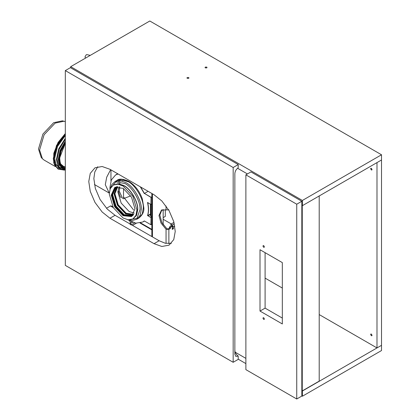 <?xml version="1.0" encoding="UTF-8"?>
<svg xmlns="http://www.w3.org/2000/svg" width="420" height="420" viewBox="0 0 420 420"><rect width="100%" height="100%" fill="white"/><g stroke="black" fill="none" stroke-linecap="round" stroke-linejoin="round"><path stroke-width="0.63" d="M205.333 67.904L205.039 67.494L205.333 67.09L206.745 67.09L207.034 67.494L206.745 67.904L205.333 67.904M187.247 78.346L186.953 77.936L187.247 77.527L188.659 77.527L188.953 77.936L188.659 78.346L187.247 78.346M381.512 154.775L149.803 21L70.686 66.68L302.395 200.456L302.395 205.674L381.512 159.994L381.512 154.775L302.395 200.456M237.589 168.263L247.433 173.943L237.589 168.263M301.828 395.903L302.395 396.228L381.512 350.548L381.512 345.324L302.395 391.004L301.828 390.679L302.253 390.925L302.253 205.595L301.828 205.349L302.395 205.674M70.686 66.68L70.686 67.82M235.19 352.207L245.879 358.376L235.19 352.207M163.17 219.266L171.281 223.949M265.094 278.114L282.329 288.062M238.25 359.195L245.879 363.599M302.395 391.004L302.395 396.228M371.343 335.701L370.634 334.478L370.839 334.021L371.343 334.068L372.046 335.291L371.842 335.753L371.343 335.701M371.343 169.948L370.634 168.725L370.839 168.268L371.343 168.315L372.046 169.538L371.842 169.995L371.343 169.948M381.512 345.324L381.512 159.994L376.992 162.608L376.992 347.939L381.512 345.324M319.205 314.575L376.992 347.939M302.253 390.925L319.205 381.134L319.205 195.804M85.57 58.086L84.956 56.973L86.226 54.768L86.961 54.616L90.232 55.393M97.739 166.719L94.778 171.995L93.854 178.595L95.345 188.465L100.065 199.484L107.247 209.081L115.049 215.303L159.128 240.755L165.307 243.254L171.355 243.327M154.046 243.689L109.961 218.237L102.16 212.016L94.978 202.419L90.258 191.399L88.772 181.534L90.258 173.381L94.978 167.811L102.16 166.509L109.961 169.297L154.046 194.744L161.847 200.97L169.029 210.567L173.749 221.587L175.234 231.452L173.749 239.6L169.029 245.175L161.847 246.477L154.046 243.689L159.128 240.755M233.163 362.292L65.315 265.387L65.315 70.597L233.163 167.501L233.163 362.292L238.25 359.357L238.135 356.029C236.161 354.648 235.069 352.758 234.859 350.354M238.25 356.092L235.82 356.391L234.859 354.27L234.859 173.565C235.069 171.166 236.161 169.276 238.135 167.895L238.25 164.566L70.403 67.657L65.315 70.597M238.25 164.566L233.163 167.501M263.681 317.756C264.595 318.827 264.595 319.368 263.681 319.389C262.768 318.318 262.768 317.772 263.681 317.756L263.183 317.704M264.18 319.436L263.681 319.389M296.741 399L301.828 396.065L301.828 201.269L250.966 171.906L245.879 174.841L296.741 204.209L296.741 399L245.879 369.637L245.879 174.841M265.094 252.662L265.094 308.128L282.329 318.082M263.681 247.275C262.768 246.209 262.768 245.663 263.681 245.648C264.595 246.713 264.595 247.259 263.681 247.275L264.18 247.328M263.183 245.595L263.681 245.648M260.006 249.727L282.329 262.61L282.329 323.957L260.006 311.068L260.006 249.727M260.006 311.068L265.094 308.128M296.741 204.209L301.828 201.269M65.315 168.472L63.284 167.8M63.068 167.68L61.761 166.682M41.843 158.051L41.239 157.474L38.488 148.995L42.934 134.022L53.676 122.687L62.396 120.829L65.315 121.627M55.382 166.588L44.132 160.094L42.394 158.708L39.58 150.029L44.132 134.715L55.12 123.113L64.04 121.212M65.315 141.897L60.328 151.048L58.69 159.679L59.698 165.191L62.89 168.961L65.315 169.822L62.465 168.719L59.273 164.95L58.265 159.432L60.023 150.486L65.315 141.104M65.315 138.316L58.727 148.838L56.48 159.301L57.54 165.113L60.905 169.087L65.315 170.153L60.905 169.087L59.126 168.058L55.755 164.084L54.695 158.272L57.493 146.538L65.315 135.471M136.946 210L132.893 196.355L123.102 186.018L118.004 184.196L113.311 185.047L110.229 188.69L109.258 194.014L113.311 207.659L123.102 217.996L128.2 219.812L132.893 218.962L135.975 215.323L136.946 210M134.972 208.856L131.497 216.541L123.102 215.712L114.713 206.85L111.232 195.153L114.713 187.472L123.102 188.302L131.497 197.159L134.972 208.856M114.996 187.315L111.799 194.828L115.274 206.525L123.669 215.381L131.77 216.368M116.655 186.779L115.374 187.32L111.941 194.911L115.374 206.467L123.669 215.219L131.959 216.043L133.067 215.203M115.663 187.162L112.508 194.581L115.941 206.141L124.231 214.893L132.237 215.87M116.991 186.732L116.041 187.162L112.649 194.665L116.041 206.084L124.231 214.73L132.426 215.544L133.276 214.935M116.776 186.811L114.061 193.851L117.453 205.27L125.643 213.916L133.098 215.082M117.259 186.706L114.203 193.93L117.553 205.212L125.643 213.754L133.434 214.72M117.395 186.695L114.765 193.604L118.12 204.881L126.21 213.428L133.508 214.604M117.731 186.685L114.907 193.688L118.22 204.823L126.21 213.266L133.686 214.316M110.954 180.952L110.954 169.869M109.279 193.084L105.299 184.711L106.706 177.193L110.633 169.68M123.527 198.896L123.527 188.554M122.598 198.476L119.285 191.158L119.81 186.937M106.486 208.273L110.471 205.973L111.169 205.9L112.88 206.887M117.154 186.774L116.96 187.367M147.677 202.456C148.816 207.485 148.816 211.859 147.677 215.576L151.022 217.502L150.88 224.732L144.291 220.925L142.763 222.033L135.875 223.162L127.648 219.734M147.856 214.961L147.998 215.759L151.022 217.502L150.88 224.732M147.677 215.576L150.88 217.586M151.841 203.915L150.88 204.472L147.535 202.54C148.675 207.569 148.675 211.942 147.535 215.654M148.103 191.315L144.433 193.436L140.616 186.995L144.433 193.436L151.022 197.243L150.88 204.472M151.846 196.765L151.022 197.243L144.433 193.436L150.88 197.321M144.485 221.041L142.837 221.991M117.684 173.754L115.731 174.883L118.02 173.948L115.589 174.967L118.078 173.98M110.024 189.205L109.961 187.404L111.358 179.907L115.589 174.967M140.28 186.8L144.291 193.52M132.426 222.537L132.993 222.212L132.426 222.537L131.581 222.049L131.014 222.374L131.014 224.989M131.581 222.049L131.014 222.374L131.581 222.049M130.168 224.495L130.168 221.886L129.602 220.91M134.6 222.915L131.418 224.753M133.492 209.869L123.527 196.954M147.998 202.645L147.856 203.275M163.17 217.634L165.291 216.41L165.291 209.722M151.846 224.175L151.022 224.653L151.022 217.502L151.846 217.025M151.846 216.972L150.434 215.675L150.434 204.215M161.91 209.843L159.836 215.056L161.842 222.532L166.903 228.79L168.032 228.874L169.444 228.06L169.585 226.884L171.423 225.823L172.268 226.312L170.431 227.372L170.294 228.601L168.877 229.415L166.052 229.278L160.991 223.02L158.991 215.549L161.474 210.058L168.877 209.837M172.268 228.433L172.552 226.48L170.856 225.172L170.856 224.196L172.268 225.01L173.402 226.968L173.402 228.764L172.268 229.415L172.268 226.312M173.969 222.395L170.856 224.196M172.552 228.27L173.402 228.764M169.444 228.06L170.294 228.601M163.17 209.543L163.17 224.763M163.191 209.522L162.635 210.21L161.579 210.116M109.961 218.237L115.049 215.303M64.46 167.218L60.16 163.506M65.315 166.966L62.606 166.147L59.95 162.955M65.315 143.152L60.953 151.547L59.54 159.353L60.953 165.522L65.315 168.882M65.315 168.635L63.488 167.927L60.501 164.414L59.54 159.269M65.315 169.675L60.538 166.257L58.973 159.679L60.538 151.3L65.315 142.359M65.315 170.105L59.131 167.034L57.041 159.432L59.131 149.425L65.315 139.209M64.082 170.058L56.495 167.396L53.849 158.76L56.884 146.191L65.315 134.447M64.402 170.079L58.28 169.186L54.695 164.95L53.566 158.76L56.684 145.955L65.315 134.069M58.144 169.103L54.411 164.787L53.282 158.597L56.495 145.593L65.315 133.655M53.282 158.513L56.501 145.472L65.315 133.618M128.557 181.839L123.328 180.269L118.671 181.524M143.304 208.126C143.997 199.726 135.524 185.052 127.906 181.451L122.236 179.424L117.017 180.369C119.096 178.479 123.029 178.804 128.804 181.361C134.941 185.178 139.429 190.979 142.285 198.76L143.829 207.785C144.218 211.633 142.537 215.072 138.794 218.096L142.222 214.048L143.304 208.126M128.546 219.849L132.594 220.427L136.778 219.256L140.207 215.208L141.288 209.286C141.976 200.886 133.508 186.218 125.89 182.616L120.22 180.59L115.001 181.534L117.017 180.369M128.646 219.859L136.972 218.305L140.018 209.591C140.69 201.395 132.426 187.078 124.992 183.561L115.92 181.844L110.413 188.281M132.883 218.967L136.563 215.366L137.739 209.591C138.359 202.015 130.72 188.79 123.848 185.54L118.261 183.666L113.3 185.052M132.893 218.962L136.626 214.951L137.597 209.627C138.217 202.072 130.599 188.885 123.748 185.645L118.655 183.823L113.311 185.047M134.269 213.092L129.176 211.549L121.186 203.112L117.873 191.972L119.086 186.79M124.178 198.408L130.704 195.867M110.471 205.973L113.269 207.585M140.075 223.062L151.846 229.861M150.434 214.352L147.998 215.759M150.434 214.027L147.856 215.513M151.022 204.388L151.022 216.494M174.326 223.823L172.268 225.01M174.783 226.165L173.402 226.968M169.585 226.884L170.431 227.372M170.294 227.619L169.444 227.131M168.877 229.415L168.877 243.637M166.052 229.278L166.052 243.406M166.052 205.989L166.052 209.974M152.434 193.814L152.434 236.885M65.315 143.215L59.64 157.988L60.323 163.889L61.457 166.073L63.488 167.927M41.239 157.474L42.394 158.708M65.315 133.555L58.028 142.506L53.791 153.284L53.765 162.992L58.002 169.024L64.297 170.126M136.778 219.256L138.794 218.096M110.371 188.37L111.893 184.574L115.001 181.534M121.202 197.668L120.136 196.571L118.461 191.158M61.551 165.538L65.315 167.711M94.416 184.511L109.027 192.943M120.005 183.047L118.718 184.312M140.648 222.92L151.846 229.388M136.348 223.225L132.557 225.414M151.846 236.549L151.846 193.478"/></g></svg>
